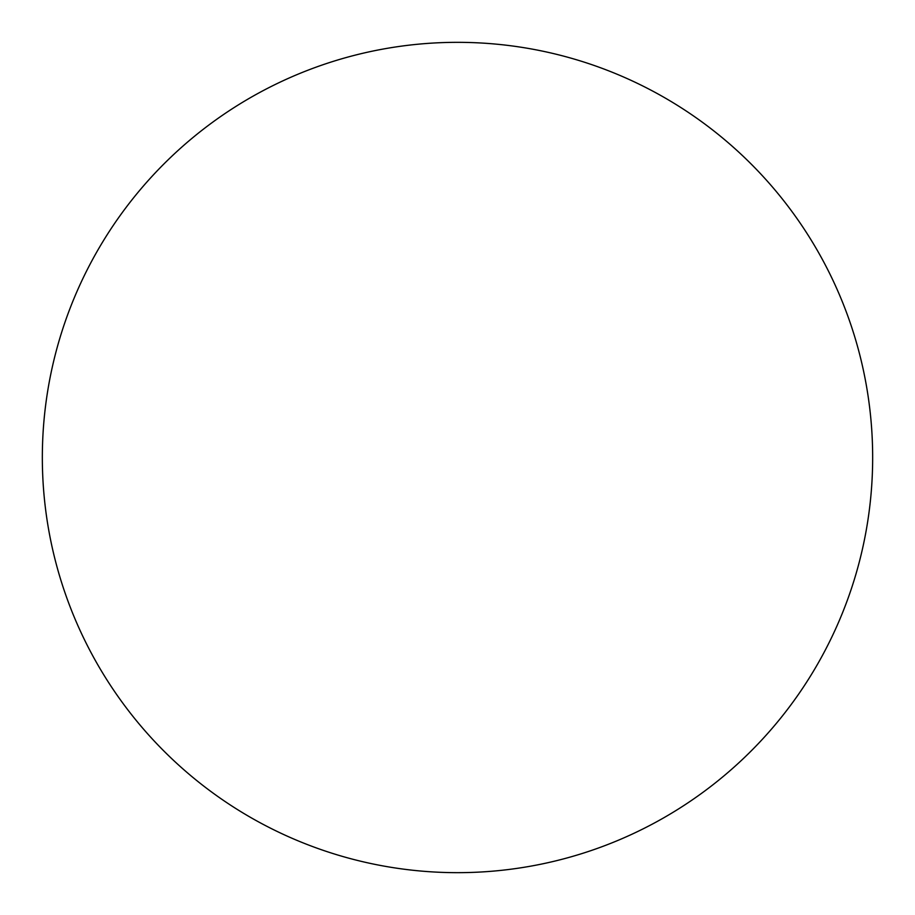<?xml version="1.0" encoding="UTF-8"?>
<svg xmlns="http://www.w3.org/2000/svg" width="915" height="915" viewBox="0 0 915 915"><rect width="100%" height="100%" fill="white"/><g stroke="black" fill="none" stroke-linecap="round" stroke-linejoin="round"><path stroke-width="1.37" d="M656.535 821.842A415.158 415.158 0 0 0 821.842 258.465A415.158 415.158 0 0 0 258.465 93.158A415.158 415.158 0 0 0 93.158 656.535A415.158 415.158 0 0 0 656.535 821.842"/></g></svg>
